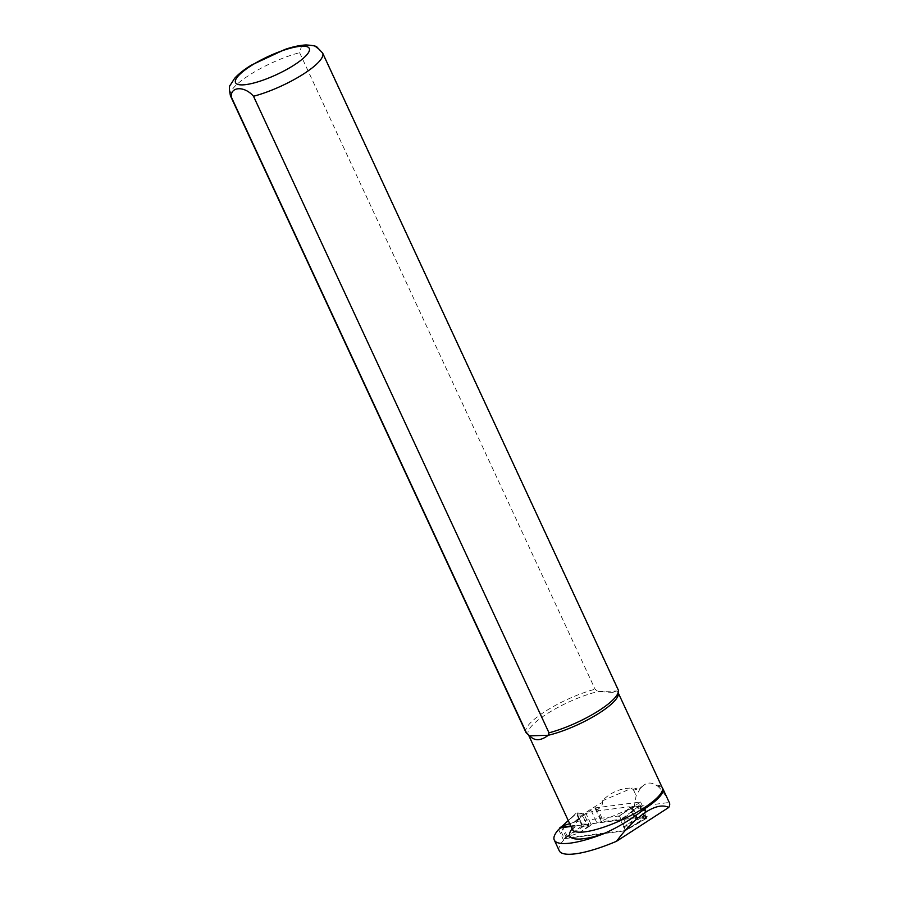 <?xml version="1.0" encoding="UTF-8"?>
<svg xmlns="http://www.w3.org/2000/svg" width="899" height="899" viewBox="0 0 899 899"><rect width="100%" height="100%" fill="white"/><g stroke="black" fill="none" stroke-linecap="round" stroke-linejoin="round"><path stroke-width="0.67" stroke-dasharray="4.5 3.37" d="M583.811 826.17L590.519 825.552L578.922 833.058L567.494 836.654L583.811 826.17L582.181 824.698L577.585 814.797L577.652 812.921L576.18 813.235L568.269 820.596M582.361 826.541L576.18 813.235M578.147 813.955L583.867 813.786L589.171 825.215L583.327 825.125M569.708 823.675L573.944 822.338L586.069 813.617L577.652 812.921M590.519 825.552L591.048 824.338L596.666 822.383L591.688 811.662L629.322 806.774L634.301 817.506L596.666 822.383M581.754 826.181L564.212 838.228L559.74 828.586M564.212 838.228L564.752 838.632L567.494 836.654M646.639 818.202L636.548 819.585L635.762 818.539L623.636 827.271L627.884 828.833L646.707 818.191L627.952 828.384L625.131 830.811L564.752 838.632M625.255 830.316L620.692 820.495L640.931 805.358L640.47 804.908L622.906 818.112L618.658 816.539L630.783 807.819L629.322 806.774M627.952 828.384L623.389 818.551L622.906 818.112L620.153 820.09L620.692 820.495M620.153 820.09L570.989 826.462M567.494 836.666L562.347 826.462L576.001 813.775M578.922 833.058L591.048 824.338L586.069 813.617L591.688 811.662M573.944 822.338L584.687 812.999M618.658 816.539L630.727 807.032L635.762 818.539L634.301 817.506M577.585 814.797L578.091 815.989L582.833 815.989L586.586 824.068L581.844 824.068L578.091 815.989M582.181 824.698L581.844 824.068M589.171 825.215L586.586 824.068M583.867 813.786L582.833 815.989M562.516 825.934L559.65 828.406M645.696 818.157L639.537 804.897L640.47 804.908M646.684 817.764L640.931 805.358M640.021 805.942L631.772 807.583L637.076 819.011L645.201 817.112M630.727 807.032L639.537 804.897M623.636 827.271L636.548 819.585M645.46 816.494L643.942 816.011L640.2 807.943L633.379 809.437L637.133 817.517L643.942 816.011M640.863 806.594L640.2 807.943M631.772 807.583L633.379 809.437M637.076 819.011L637.133 817.517M632.817 789.401A49.546 12.17 155.1 0 1 641.998 786.794L640.436 788.254A49.681 12.204 -24.9 0 0 633.626 790.243L632.199 788.052C620.67 788.03 610.635 792.322 602.094 800.93L602.712 802.268C602.409 805.257 600.779 807.572 597.835 809.212L603.004 820.349A3.562 0.877 -24.9 0 0 601.42 821.967A3.562 0.877 -24.9 0 0 602.33 822.136L647.224 816.314L626.064 830.204L566.449 837.924L561.47 827.204M641.998 786.794C646.224 782.512 650.809 781.916 655.742 785.018L657.54 786.041A49.681 12.204 -24.9 0 1 662.473 788.063M570.775 826.001L575.967 825.113L576.753 821.439A49.647 12.204 155.1 0 1 594.902 807.785L596.262 809.83L597.835 809.212M603.004 820.349L634.2 807.01L669.216 802.47A49.681 12.204 155.1 0 1 669.44 802.874M559.257 850.769A63.526 15.609 155.1 0 1 563.583 840.217L566.449 837.924M669.216 802.47C665.395 794.806 661.507 789.322 657.54 786.041M640.436 788.254L636.144 795.66L634.2 807.01M612.747 692.387L598.037 691.567L595.093 689.23L299.614 52.67L301.446 46.321L307.323 45.017L314.257 45.928L321.831 51.985L617.31 688.544L616.59 690.994L612.747 692.387M529.129 735.438A49.546 12.17 155.1 0 1 528.207 734.281A49.546 12.17 155.1 0 1 549.48 712.255A49.546 12.17 155.1 0 1 598.037 691.567L616.59 690.994A49.546 12.17 155.1 0 1 618.096 692.556A49.546 12.17 155.1 0 1 618.388 694.017M617.31 688.544A50.816 12.485 155.1 0 1 618.13 689.634M525.949 732.427A50.816 12.485 155.1 0 1 546.525 710.581A50.816 12.485 155.1 0 1 595.093 689.23M633.626 790.243L636.144 795.66M602.094 800.93L632.199 788.052M558.605 829.496L563.583 840.217M594.902 807.785A3.562 0.877 -24.9 0 0 595.689 807.841L640.594 802.02L619.422 815.899L576.753 821.439M619.422 815.899L626.064 830.204M640.594 802.02L647.224 816.314M588.912 825.866L588.575 825.125M583.395 813.955L583.046 813.224M625.131 830.811L627.884 828.833M637.998 819.506L637.661 818.764M632.469 807.594L632.132 806.864M655.742 785.018A49.546 12.17 155.1 0 1 662.271 787.738M572.382 829.462A49.546 12.17 155.1 0 1 602.712 802.268M572.079 828.799A54.625 13.429 155.1 0 1 575.045 825.451M230.459 95.867A50.816 12.485 155.1 0 1 251.046 74.021A50.816 12.485 155.1 0 1 299.614 52.67M321.831 51.985A50.816 12.485 155.1 0 1 322.651 53.063M595.689 807.841L602.33 822.136M568.247 820.551L576.045 813.314M646.707 818.191L625.221 830.777M572.539 830.114L576.36 824.776M528.207 734.281L528.511 734.944M618.096 692.556L618.4 693.219M595.419 809.033L601.42 821.967"/><path stroke-width="1.35" d="M559.74 828.586L559.774 827.912L570.989 826.462M568.269 820.596L562.516 825.934L569.708 823.675M559.774 827.912L562.347 826.462M570.775 826.001L561.47 827.204L558.605 829.496A63.526 15.609 -24.9 0 0 554.278 840.037A63.526 15.609 -24.9 0 0 603.173 833.957C618.613 827.08 632.458 818.686 644.707 808.763A49.681 12.204 -24.9 0 0 662.844 788.67A49.681 12.204 -24.9 0 0 662.473 788.063L662.271 787.738A49.546 12.17 155.1 0 1 622.456 819.641A49.546 12.17 155.1 0 1 572.382 829.462L572.607 829.844M662.844 788.67L669.44 802.874A49.681 12.204 155.1 0 1 668.755 807.437L616.602 841.228A63.526 15.609 155.1 0 1 559.257 850.769L554.278 840.037M322.651 53.063L618.13 689.634A50.816 12.485 155.1 0 1 618.433 691.117L618.388 694.017A49.546 12.17 155.1 0 1 594.509 715.986A49.546 12.17 155.1 0 1 548.266 735.27L548.986 732.82L253.507 96.26C244.708 85.922 230.436 86.293 231.279 96.946L526.769 733.505A50.816 12.485 155.1 0 1 525.949 732.427L230.459 95.867C229.133 89.327 229.088 85.72 230.335 85.068L234.639 78.325C238.651 73.875 244.27 69.437 251.518 65.031L285.05 49.4C293.085 46.692 300.109 45.208 306.109 44.95C312.841 45.388 316.459 46.107 316.987 47.096L322.651 53.063A50.816 12.485 155.1 0 1 302.064 74.909A50.816 12.485 155.1 0 1 253.507 96.26M527.32 733.966L529.713 735.843C534.579 741.136 540.76 740.945 548.266 735.27L529.713 735.843A49.546 12.17 155.1 0 1 529.129 735.438L527.398 734.022M668.755 807.437C662.889 804.583 655.36 806.077 646.167 811.898C635.863 818.674 626.019 828.462 616.602 841.228M618.433 691.117A50.816 12.485 155.1 0 1 548.986 732.82M603.173 833.957A54.625 13.429 155.1 0 1 572.079 828.799M231.279 96.946A50.816 12.485 155.1 0 1 230.459 95.867M302.278 46.175A40.657 9.99 155.1 0 1 276.555 74.617A40.657 9.99 155.1 0 1 238.392 75.797A40.657 9.99 155.1 0 1 302.278 46.175M644.707 808.763L646.167 811.898M562.392 826.001L568.247 820.551M562.414 825.979L559.684 827.945M528.511 734.944L572.382 829.462M618.4 693.219L662.271 787.738"/></g></svg>
